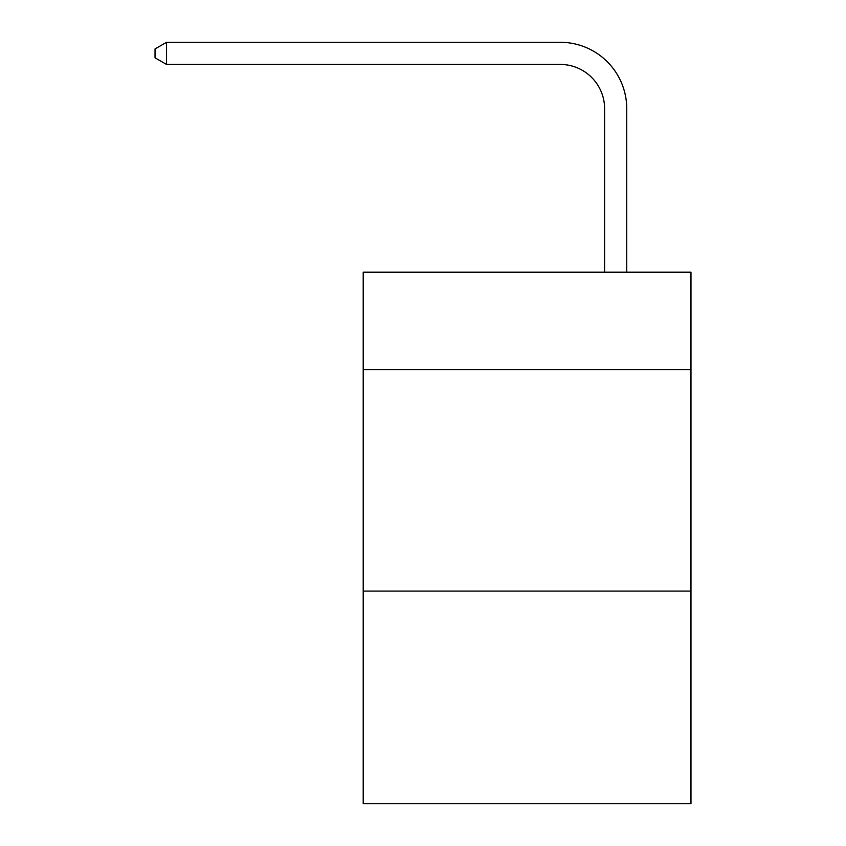<?xml version="1.0" encoding="UTF-8"?>
<svg xmlns="http://www.w3.org/2000/svg" width="846" height="846" viewBox="0 0 846 846"><rect width="100%" height="100%" fill="white"/><g stroke="black" fill="none" stroke-linecap="round" stroke-linejoin="round"><path stroke-width="1.27" d="M690.971 369.628L690.971 272.179L363.209 272.179L363.209 369.628L690.971 369.628L690.971 803.7L363.209 803.7L363.209 369.628M690.971 591.09L363.209 591.09M604.604 272.179L604.604 108.743A44.288 44.288 104.1 0 0 560.306 64.444L166.546 64.444L155.03 57.803L155.03 48.941L166.546 42.3L560.306 42.3A66.443 66.443 -75.9 0 1 626.749 108.743L626.749 272.179M604.604 108.743A44.288 44.288 104.1 0 0 560.306 64.444A44.288 44.288 104.1 0 1 604.604 108.743A44.288 44.288 104.1 0 0 560.306 64.444A44.288 44.288 104.1 0 1 604.604 108.743A44.288 44.288 104.1 0 0 560.306 64.444A44.288 44.288 104.1 0 1 604.604 108.743A44.288 44.288 104.1 0 0 560.306 64.444A44.288 44.288 104.1 0 1 604.604 108.743A44.288 44.288 104.1 0 0 560.306 64.444A44.288 44.288 104.1 0 1 604.604 108.743A44.288 44.288 104.1 0 0 560.306 64.444A44.288 44.288 104.1 0 1 604.604 108.743A44.288 44.288 104.1 0 0 560.306 64.444A44.288 44.288 104.1 0 1 604.604 108.743A44.288 44.288 104.1 0 0 560.306 64.444A44.288 44.288 104.1 0 1 604.604 108.743A44.288 44.288 104.1 0 0 560.306 64.444A44.288 44.288 104.1 0 1 604.604 108.743A44.288 44.288 104.1 0 0 560.306 64.444A44.288 44.288 104.1 0 1 604.604 108.743A44.288 44.288 104.1 0 0 560.306 64.444A44.288 44.288 104.1 0 1 604.604 108.743A44.288 44.288 104.1 0 0 560.306 64.444A44.288 44.288 104.1 0 1 604.604 108.743A44.288 44.288 104.1 0 0 560.306 64.444A44.288 44.288 104.1 0 1 604.604 108.743A44.288 44.288 104.1 0 0 560.306 64.444A44.288 44.288 104.1 0 1 604.604 108.743A44.288 44.288 104.1 0 0 560.306 64.444A44.288 44.288 104.1 0 1 604.604 108.743A44.288 44.288 104.1 0 0 560.306 64.444A44.288 44.288 104.1 0 1 604.604 108.743A44.288 44.288 104.1 0 0 560.306 64.444A44.288 44.288 104.1 0 1 604.604 108.743M166.546 64.444L166.546 42.3L560.306 42.3"/></g></svg>
